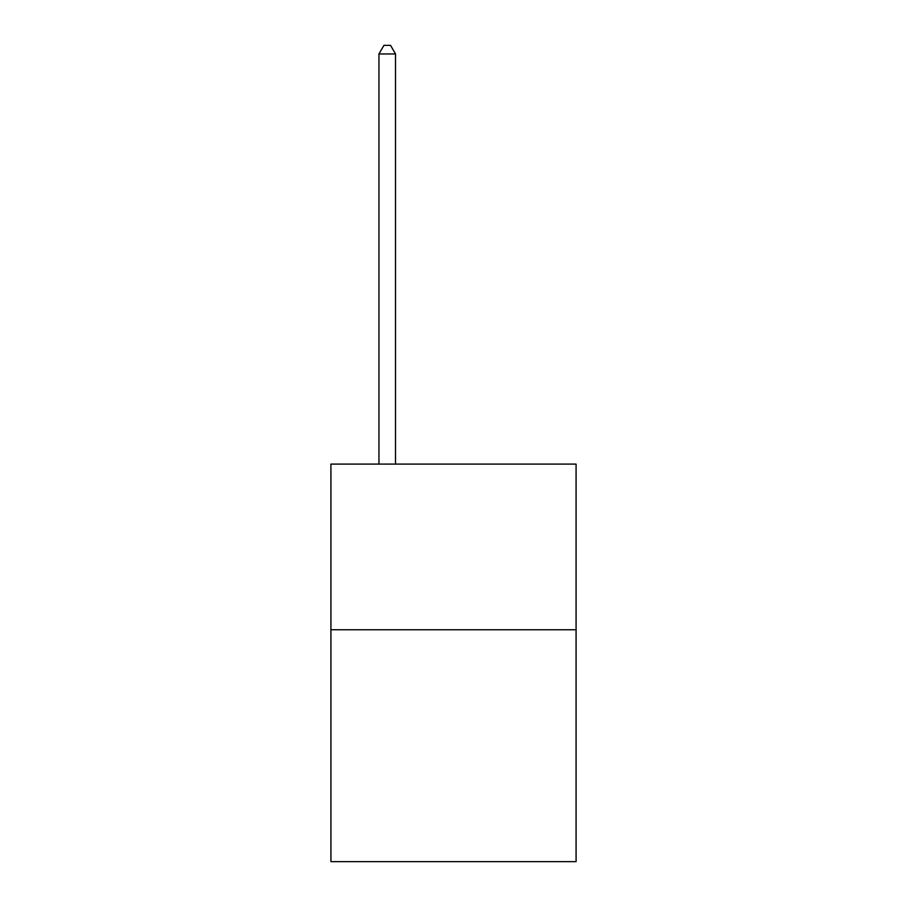 <?xml version="1.0" encoding="UTF-8"?>
<svg xmlns="http://www.w3.org/2000/svg" width="907" height="907" viewBox="0 0 907 907"><rect width="100%" height="100%" fill="white"/><g stroke="black" fill="none" stroke-linecap="round" stroke-linejoin="round"><path stroke-width="1.36" d="M576.081 629.741L576.081 861.65L330.919 861.65L330.919 464.101L576.081 464.101L576.081 629.741L330.919 629.741M395.52 464.101L395.52 53.967L378.956 53.967L378.956 464.101M378.956 53.967L383.933 45.35L390.554 45.35L395.52 53.967"/></g></svg>

